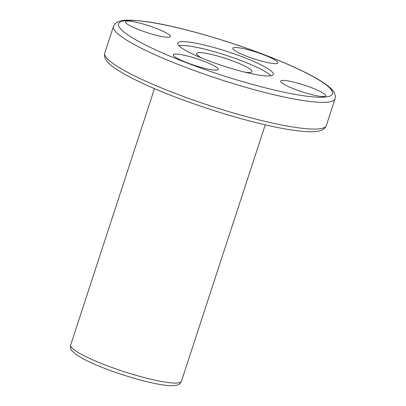<?xml version="1.0" encoding="UTF-8"?>
<svg xmlns="http://www.w3.org/2000/svg" width="406" height="406" viewBox="0 0 406 406"><rect width="100%" height="100%" fill="white"/><g stroke="black" fill="none" stroke-linecap="round" stroke-linejoin="round"><path stroke-width="0.61" d="M139.786 30.044A23.675 3.522 18.1 0 0 170.358 36.515A23.675 3.522 18.1 0 0 155.929 28.278A23.675 3.522 18.1 0 0 125.352 21.802A23.675 3.522 18.1 0 0 139.786 30.044M216.753 70.111A23.675 3.522 18.1 0 0 218.22 69.431A23.675 3.522 18.1 0 0 200.361 59.936A23.675 3.522 18.1 0 0 174.681 54.044A23.675 3.522 18.1 0 0 173.215 54.724A23.675 3.522 18.1 0 0 191.074 64.219A23.675 3.522 18.1 0 0 216.753 70.111M311.26 87.6A23.675 3.522 18.1 0 0 280.683 81.124A23.675 3.522 18.1 0 0 295.116 89.361A23.675 3.522 18.1 0 0 325.688 95.836A23.675 3.522 18.1 0 0 311.26 87.6M234.287 47.532A23.675 3.522 18.1 0 0 232.821 48.207A23.675 3.522 18.1 0 0 250.68 57.708A23.675 3.522 18.1 0 0 276.359 63.6A23.675 3.522 18.1 0 0 277.826 62.92A23.675 3.522 18.1 0 0 259.967 53.425A23.675 3.522 18.1 0 0 234.287 47.532M178.838 45.645A50.263 7.475 -161.9 0 1 241.428 60.712A50.263 7.475 -161.9 0 1 270.975 75.76M242.656 56.947A50.263 7.475 -161.9 0 1 273.294 74.435A50.263 7.475 -161.9 0 1 208.385 60.692A50.263 7.475 -161.9 0 1 177.747 43.203A50.263 7.475 -161.9 0 1 242.656 56.947M201.802 58.083A29.141 4.334 -161.9 0 1 196.59 53.531A29.141 4.334 -161.9 0 1 234.226 61.499A29.141 4.334 -161.9 0 1 251.989 71.639A29.141 4.334 -161.9 0 1 245.097 72.232M184.552 66.929A116.552 17.341 -161.9 0 1 113.502 26.375L114.893 23.99C119.506 19.371 127.829 19.31 147.094 21.726C176.26 25.842 224.432 39.418 264.093 54.653C282.723 61.783 298.263 68.634 310.717 75.206C318.898 79.53 325.089 83.474 329.296 87.036C332.712 89.68 334.737 92.685 335.366 96.049L335.077 98.795A116.552 17.341 -161.9 0 1 327.845 102.134A116.552 17.341 -161.9 0 1 184.552 66.929M263.89 54.627A112.548 16.742 18.1 0 0 125.525 20.63A112.548 16.742 18.1 0 0 187.151 63.011A112.548 16.742 18.1 0 0 325.516 97.009A112.548 16.742 18.1 0 0 263.89 54.627M319.116 128.839A116.552 17.341 18.1 0 0 326.348 125.5L324.962 127.885C322.699 130.047 319.71 131.234 315.99 131.463C299.004 133.523 254.471 123.891 208.806 108.915C176.189 98.14 149.565 87.356 128.925 76.561C120.922 72.314 114.832 68.441 110.671 64.935C107.164 62.25 105.103 59.195 104.479 55.774L104.778 53.079A116.552 17.341 18.1 0 0 192.713 99.835A116.552 17.341 18.1 0 0 319.116 128.839M106.174 365.344A58.276 8.668 -161.9 0 1 70.654 345.064C70.208 347.47 70.608 349.338 71.847 350.662L75.958 354.433L81.885 358.102C88.173 361.548 96.247 365.161 106.113 368.937C130.174 378.199 159.776 385.807 171.621 385.7C178.676 385.395 179.569 384.665 181.436 381.275A58.276 8.668 -161.9 0 1 106.174 365.344M335.077 98.795L326.348 125.5M154.473 88.625L70.654 345.064M265.25 124.835L181.436 381.275M113.502 26.375L104.778 53.079"/></g></svg>
